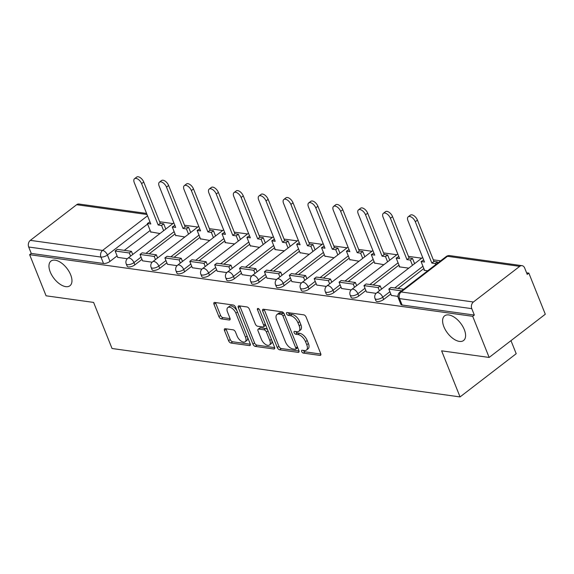 <?xml version="1.0" encoding="UTF-8"?>
<svg xmlns="http://www.w3.org/2000/svg" width="574" height="574" viewBox="0 0 574 574"><rect width="100%" height="100%" fill="white"/><g stroke="black" fill="none" stroke-linecap="round" stroke-linejoin="round"><path stroke-width="0.86" d="M301.666 351.525A1.672 0.883 -127.6 0 0 303.33 353.096L319.962 355.406A2.382 1.256 -127.6 0 0 320.608 355.27A2.382 1.256 -127.6 0 0 320.723 353.598L306.114 317.085A2.382 1.256 -127.6 0 0 303.739 314.839L287.108 312.521A1.672 0.883 -127.6 0 0 286.656 312.622A1.672 0.883 -127.6 0 0 286.577 313.791A1.672 0.883 -127.6 0 0 288.241 315.363L290.394 315.664A7.634 4.025 -127.6 0 1 297.999 322.853L299.219 325.896A7.634 4.025 -127.6 0 1 298.86 331.248A7.634 4.025 -127.6 0 1 296.801 331.686L294.649 331.392A1.672 0.883 -127.6 0 0 294.197 331.485A1.672 0.883 -127.6 0 0 294.125 332.655A1.672 0.883 -127.6 0 0 295.789 334.226L297.942 334.527A7.634 4.025 -127.6 0 1 305.547 341.717L306.76 344.759A7.634 4.025 -127.6 0 1 306.408 350.111A7.634 4.025 -127.6 0 1 304.349 350.556L302.197 350.255A1.672 0.883 -127.6 0 0 301.745 350.348A1.672 0.883 -127.6 0 0 301.666 351.525M303.373 350.42A1.672 0.883 -127.6 0 0 304.966 351.833L320.859 354.043M288.284 312.687A1.672 0.883 -127.6 0 0 289.877 314.1L292.03 314.401L290.394 315.664M295.825 331.55A1.672 0.883 -127.6 0 0 297.425 332.97L299.578 333.272L297.942 334.527M70.674 274.831A15.555 8.194 -127.6 0 0 50.978 261.084A15.555 8.194 -127.6 0 0 50.254 271.99A15.555 8.194 -127.6 0 0 69.949 285.737A15.555 8.194 -127.6 0 0 70.674 274.831M464.301 329.591A15.555 8.194 -127.6 0 0 444.606 315.844A15.555 8.194 -127.6 0 0 443.889 326.757A15.555 8.194 -127.6 0 0 463.584 340.504A15.555 8.194 -127.6 0 0 464.301 329.591M225.245 328.723A2.382 1.256 -127.6 0 0 224.599 328.866A2.382 1.256 -127.6 0 0 224.491 330.538L228.588 340.777A2.382 1.256 -127.6 0 0 230.963 343.03L249.439 345.598A2.382 1.256 -127.6 0 0 250.085 345.455A2.382 1.256 -127.6 0 0 250.192 343.783L235.584 307.269A2.382 1.256 -127.6 0 0 233.209 305.024L214.741 302.455A2.382 1.256 -127.6 0 0 214.095 302.591A2.382 1.256 -127.6 0 0 213.98 304.263L218.931 316.64A2.382 1.256 -127.6 0 0 221.306 318.886L229.213 319.983A2.382 1.256 -127.6 0 0 229.858 319.847A2.382 1.256 -127.6 0 0 229.966 318.175L227.512 312.041A6.379 3.365 -127.6 0 1 227.813 307.564A6.379 3.365 -127.6 0 1 235.892 313.203L245.507 337.239A6.379 3.365 -127.6 0 1 245.206 341.717A6.379 3.365 -127.6 0 1 237.127 336.077L235.527 332.073A2.382 1.256 -127.6 0 0 233.152 329.828L225.245 328.723M473.392 302.003L519.721 266.35A4.857 3.638 97.9 0 1 522.046 265.669A4.857 3.638 97.9 0 1 524.65 267.965L527.212 274.372L528.848 273.116L545.3 314.236L489.148 357.444L441.621 350.836L460.054 396.921L112.038 348.504L93.605 302.419L46.078 295.804L29.626 254.677L472.696 316.317L474.339 315.061L471.778 308.654L399.526 298.602A4.857 1.952 158.2 0 1 398.284 297.892L400.846 304.292A4.857 1.952 158.2 0 0 402.087 305.009L399.526 298.602A4.857 3.638 97.9 0 1 401.147 291.951L473.392 302.003A4.857 3.638 97.9 0 0 471.778 308.654M489.148 357.444L472.696 316.317M277.278 347.55A2.382 1.256 -127.6 0 0 279.653 349.803L298.128 352.371A2.382 1.256 -127.6 0 0 298.767 352.235A2.382 1.256 -127.6 0 0 298.882 350.556L284.274 314.043A2.382 1.256 -127.6 0 0 281.899 311.797L263.423 309.228A2.382 1.256 -127.6 0 0 262.784 309.364A2.382 1.256 -127.6 0 0 262.67 311.036L277.278 347.55L278.914 346.294A2.382 1.256 -127.6 0 0 281.289 348.54L299.025 351.008M273.784 348.985L255.308 346.416A2.382 1.256 -127.6 0 1 252.933 344.163L238.325 307.65A2.382 1.256 -127.6 0 1 238.44 305.978A2.382 1.256 -127.6 0 1 239.078 305.842L246.985 306.939A2.382 1.256 -127.6 0 1 249.367 309.185L255.287 323.994A2.382 1.256 -127.6 0 0 257.661 326.24L262.906 326.972A2.382 1.256 -127.6 0 0 263.552 326.836A2.382 1.256 -127.6 0 0 263.66 325.164L257.496 309.745A1.672 0.883 -127.6 0 1 257.575 308.575A1.672 0.883 -127.6 0 1 259.685 310.053L274.537 347.17A2.382 1.256 -127.6 0 1 274.422 348.849A2.382 1.256 -127.6 0 1 273.784 348.985L274.724 348.26M150.166 230.468L124.328 250.35M117.096 255.918L109.978 261.392L107.417 254.992A4.857 1.952 158.2 0 1 100.952 257.066L28.7 247.014A4.857 3.638 -82.1 0 1 30.322 240.363L76.651 204.71A4.857 3.638 -82.1 0 1 78.975 204.028L146.592 213.435M528.848 273.116L526.58 272.801M440.631 260.84L433.32 259.821M421.696 258.207L408.437 256.363M396.813 254.741L383.554 252.897M371.938 251.283L358.678 249.439M347.055 247.825L333.795 245.973M322.172 244.359L308.912 242.515M297.289 240.901L284.03 239.057M272.413 237.435L259.154 235.591M247.53 233.977L234.271 232.133M222.647 230.511L209.388 228.667M197.765 227.053L184.505 225.209M172.889 223.587L159.629 221.743M510.982 340.647L516.205 353.713L460.054 396.921M29.626 254.677L31.261 253.421L28.7 247.014M424.437 269.988L424.05 270.282L427.695 270.792M391.368 295.431L397.947 296.399M399.554 266.523L399.167 266.824L408.767 268.158M366.485 291.972L376.092 293.357M374.671 263.064L383.884 264.693M341.602 288.507L351.209 289.899M349.788 259.606L359.001 261.235M316.726 285.048L326.326 286.44M324.913 256.14L334.118 257.769M291.843 281.59L301.45 282.975M300.03 252.682L309.243 254.311M266.96 278.125L276.568 279.516M275.147 249.216L274.767 249.518L284.36 250.852M242.077 274.666L251.685 276.051M250.264 245.758L259.477 247.387M217.202 271.201L226.802 272.593M225.388 242.293L225.001 242.594L234.594 243.928M192.319 267.742L201.926 269.127M200.505 238.834L209.718 240.463M167.436 264.277L177.043 265.669M175.622 235.376L184.835 237.005M142.553 260.818L152.16 262.21M175.048 233.934L149.211 253.816M141.979 259.376L134.861 264.858L133.95 262.583A4.857 1.952 158.2 0 1 129.322 264.578A4.857 1.952 158.2 0 1 126.244 263.947L127.155 266.221A4.857 1.952 -21.8 0 0 130.233 266.853A4.857 1.952 -21.8 0 0 134.861 264.858M199.931 237.392L174.094 257.274M166.862 262.842L159.737 268.316L158.833 266.042A4.857 1.952 158.2 0 1 154.205 268.044A4.857 1.952 158.2 0 1 151.127 267.405L152.038 269.68A4.857 1.952 -21.8 0 0 155.116 270.318A4.857 1.952 -21.8 0 0 159.737 268.316M224.807 240.858L198.97 260.732M191.745 266.3L184.62 271.782L183.709 269.507A4.857 1.952 158.2 0 1 179.088 271.502A4.857 1.952 158.2 0 1 176.01 270.871L176.914 273.138A4.857 1.952 -21.8 0 0 179.992 273.776A4.857 1.952 -21.8 0 0 184.62 271.782M249.69 244.316L223.853 264.198M216.62 269.758L209.503 275.24L208.592 272.966A4.857 1.952 158.2 0 1 203.964 274.968A4.857 1.952 158.2 0 1 200.886 274.329L201.797 276.603A4.857 1.952 -21.8 0 0 204.875 277.235A4.857 1.952 -21.8 0 0 209.503 275.24M274.573 247.774L248.736 267.656M241.503 273.224L234.386 278.706L233.475 276.431A4.857 1.952 158.2 0 1 228.847 278.426A4.857 1.952 158.2 0 1 225.769 277.794L226.68 280.062A4.857 1.952 -21.8 0 0 229.758 280.7A4.857 1.952 -21.8 0 0 234.386 278.706M299.456 251.24L273.619 271.122M266.386 276.682L259.261 282.164L258.357 279.89A4.857 1.952 158.2 0 1 253.73 281.884A4.857 1.952 158.2 0 1 250.651 281.253L251.563 283.527A4.857 1.952 -21.8 0 0 254.641 284.159A4.857 1.952 -21.8 0 0 259.261 282.164M324.332 254.698L298.494 274.58M291.262 280.148L284.144 285.622L283.233 283.355A4.857 1.952 158.2 0 1 278.612 285.35A4.857 1.952 158.2 0 1 275.534 284.711L276.438 286.986A4.857 1.952 -21.8 0 0 279.516 287.624A4.857 1.952 -21.8 0 0 284.144 285.622M349.214 258.164L323.377 278.046M316.145 283.606L309.027 289.088L308.116 286.813A4.857 1.952 158.2 0 1 303.488 288.808A4.857 1.952 158.2 0 1 300.41 288.177L301.321 290.451A4.857 1.952 -21.8 0 0 304.399 291.083A4.857 1.952 -21.8 0 0 309.027 289.088M374.097 261.622L348.26 281.504M341.028 287.072L333.91 292.546L332.999 290.279A4.857 1.952 158.2 0 1 328.371 292.274A4.857 1.952 158.2 0 1 325.293 291.635L326.204 293.91A4.857 1.952 -21.8 0 0 329.282 294.548A4.857 1.952 -21.8 0 0 333.91 292.546M398.98 265.088L373.143 284.969M365.911 290.53L358.786 296.012L357.882 293.737A4.857 1.952 158.2 0 1 353.254 295.732A4.857 1.952 158.2 0 1 350.176 295.101L351.087 297.375A4.857 1.952 -21.8 0 0 354.165 298.006A4.857 1.952 -21.8 0 0 358.786 296.012M423.856 268.546L398.019 288.428M390.786 293.996L383.669 299.47L382.758 297.196A4.857 1.952 158.2 0 1 378.137 299.197A4.857 1.952 158.2 0 1 375.059 298.559L375.963 300.833A4.857 1.952 -21.8 0 0 379.041 301.472A4.857 1.952 -21.8 0 0 383.669 299.47M117.677 257.36L127.277 258.745M150.74 231.91L159.952 233.539M31.261 253.421L103.514 263.473A4.857 1.952 -21.8 0 0 109.978 261.392M474.339 315.061L402.087 305.009M306.408 350.111L308.044 348.856A7.634 4.025 -127.6 0 0 308.396 343.496L306.76 344.759M299.578 333.272A7.634 4.025 -127.6 0 1 307.183 340.454L308.396 343.496M298.86 331.248L300.496 329.985A7.634 4.025 -127.6 0 0 300.855 324.633L299.219 325.896M292.03 314.401A7.634 4.025 -127.6 0 1 299.635 321.591L300.855 324.633M264.169 309.329A2.382 1.256 -127.6 0 0 264.305 309.781L278.914 346.294M295.266 349.293A1.672 0.883 -127.6 0 0 295.718 349.193A1.672 0.883 -127.6 0 0 295.797 348.023L282.975 315.973A1.672 0.883 -127.6 0 0 281.31 314.401L279.043 314.086A7.634 4.025 -127.6 0 0 276.984 314.523A7.634 4.025 -127.6 0 0 276.632 319.876L285.393 341.788A7.634 4.025 -127.6 0 0 292.998 348.978L295.266 349.293M295.718 349.193L297.354 347.937A1.672 0.883 -127.6 0 0 297.562 347.27M284.331 314.186A1.672 0.883 -127.6 0 0 282.953 313.139L281.31 314.401M276.984 314.523L278.62 313.268A7.634 4.025 -127.6 0 1 280.679 312.823L282.953 313.139M274.681 347.622L256.944 345.153L255.308 346.416M239.824 305.942A2.382 1.256 -127.6 0 0 239.961 306.394L254.569 342.908A2.382 1.256 -127.6 0 0 256.944 345.153M263.552 326.836L265.188 325.573A2.382 1.256 -127.6 0 0 265.475 324.511M261.435 339.363A6.379 3.365 -127.6 0 0 269.515 345.003A6.379 3.365 -127.6 0 0 269.809 340.526L266.422 332.059A2.382 1.256 -127.6 0 0 264.047 329.813L258.802 329.081A2.382 1.256 -127.6 0 0 258.156 329.218A2.382 1.256 -127.6 0 0 258.049 330.897L261.435 339.363M269.515 345.003L271.15 343.74A6.379 3.365 -127.6 0 0 271.782 340.282M267.735 330.165A2.382 1.256 -127.6 0 0 265.683 328.55L264.047 329.813M258.156 329.218L259.792 327.962A2.382 1.256 -127.6 0 1 260.438 327.826L265.683 328.55M245.206 341.717L246.849 340.461A6.379 3.365 -127.6 0 0 247.48 336.995M237.04 310.907A6.379 3.365 -127.6 0 0 229.449 306.308L227.813 307.564M215.48 302.555A2.382 1.256 -127.6 0 0 215.623 303.007L220.567 315.377A2.382 1.256 -127.6 0 0 222.949 317.63L230.109 318.62M225.984 328.83A2.382 1.256 -127.6 0 0 226.127 329.275L230.224 339.521A2.382 1.256 -127.6 0 0 232.599 341.767L250.336 344.235M408.222 216.793L410.353 215.157A5.589 2.949 52.4 0 1 417.427 220.1L415.303 221.736A5.589 2.949 -127.6 0 0 408.222 216.793A5.589 2.949 -127.6 0 0 407.963 220.717L424.495 262.045L421.065 261.572L424.581 270.361M421.065 261.572L423.677 260M417.427 220.1L433.958 261.428L437.388 261.909L435.264 263.545L435.695 264.636M437.826 262.992L437.388 261.909M403.744 289.224L390.951 287.445L388.828 289.081L401.613 290.86M388.828 289.081L391.389 295.488M415.303 221.736L431.835 263.064L435.264 263.545M431.835 263.064L433.958 261.428M383.346 213.334L385.47 211.698A5.589 2.949 52.4 0 1 392.551 216.635L390.42 218.271A5.589 2.949 -127.6 0 0 383.346 213.334A5.589 2.949 -127.6 0 0 383.08 217.252L399.619 258.587L396.189 258.106L399.705 266.896M396.189 258.106L398.794 256.535M392.551 216.635L409.083 257.97L412.512 258.444L410.381 260.079L412.469 265.303M414.6 263.667L412.512 258.444M381.531 289.117L380.268 285.96L366.076 283.979L363.945 285.622L378.137 287.596L379.4 290.753M363.945 285.622L366.506 292.03M380.268 285.96L378.137 287.596M390.42 218.271L406.952 259.606L410.381 260.079M406.952 259.606L409.083 257.97M358.463 209.869L360.587 208.233A5.589 2.949 52.4 0 1 367.669 213.176L365.538 214.812A5.589 2.949 -127.6 0 0 358.463 209.869A5.589 2.949 -127.6 0 0 358.205 213.793L374.736 255.121L371.306 254.648L374.822 263.437M371.306 254.648L373.918 253.077M367.669 213.176L384.2 254.504L387.629 254.985L385.498 256.621L387.586 261.844M389.717 260.209L387.629 254.985M356.648 285.651L355.385 282.494L341.193 280.521L339.062 282.157L353.261 284.137L354.524 287.287M339.062 282.157L341.623 288.564M355.385 282.494L353.261 284.137M365.538 214.812L382.069 256.148L385.498 256.621M382.069 256.148L384.2 254.504M333.58 206.41L335.711 204.774A5.589 2.949 52.4 0 1 342.786 209.711L340.662 211.347A5.589 2.949 -127.6 0 0 333.58 206.41A5.589 2.949 -127.6 0 0 333.322 210.328L349.853 251.663L346.423 251.182L349.939 259.972M346.423 251.182L349.035 249.611M342.786 209.711L359.317 251.046L362.746 251.52L360.623 253.163L362.711 258.379M364.834 256.743L362.746 251.52M331.765 282.193L330.502 279.036L316.31 277.063L314.179 278.699L328.378 280.672L329.641 283.829M314.179 278.699L316.748 285.106M330.502 279.036L328.378 280.672M340.662 211.347L357.193 252.682L360.623 253.163M357.193 252.682L359.317 251.046M308.697 202.945L310.828 201.309A5.589 2.949 52.4 0 1 317.903 206.253L315.779 207.888A5.589 2.949 -127.6 0 0 308.697 202.945A5.589 2.949 -127.6 0 0 308.439 206.87L324.97 248.198L321.54 247.724L325.056 256.513M321.54 247.724L324.152 246.153M317.903 206.253L334.434 247.581L337.864 248.061L335.74 249.697L337.828 254.921M339.959 253.285L337.864 248.061M306.889 278.727L305.626 275.57L291.427 273.597L289.303 275.233L303.495 277.213L304.758 280.363M289.303 275.233L291.865 281.64M305.626 275.57L303.495 277.213M315.779 207.888L332.31 249.224L335.74 249.697M332.31 249.224L334.434 247.581M283.821 199.487L285.945 197.851A5.589 2.949 52.4 0 1 293.027 202.787L290.896 204.43A5.589 2.949 -127.6 0 0 283.821 199.487A5.589 2.949 -127.6 0 0 283.556 203.404L300.094 244.739L296.665 244.259L300.18 253.048M296.665 244.259L299.269 242.694M293.027 202.787L309.558 244.122L312.988 244.596L310.857 246.239L312.945 251.462M315.076 249.819L312.988 244.596M282.006 275.269L280.743 272.112L266.551 270.139L264.42 271.775L278.612 273.748L279.875 276.905M264.42 271.775L266.982 278.182M280.743 272.112L278.612 273.748M290.896 204.43L307.427 245.758L310.857 246.239M307.427 245.758L309.558 244.122M258.939 196.028L261.062 194.385A5.589 2.949 52.4 0 1 268.144 199.329L266.013 200.965A5.589 2.949 -127.6 0 0 258.939 196.028A5.589 2.949 -127.6 0 0 258.68 199.946L275.211 241.281L271.782 240.8L275.298 249.59M271.782 240.8L274.394 239.229M268.144 199.329L284.675 240.664L288.105 241.137L285.974 242.773L288.062 247.997M290.193 246.361L288.105 241.137M257.123 271.803L255.861 268.654L241.668 266.673L239.537 268.316L253.737 270.289L254.999 273.446M239.537 268.316L242.099 274.716M255.861 268.654L253.737 270.289M266.013 200.965L282.544 242.3L285.974 242.773M282.544 242.3L284.675 240.664M234.056 192.563L236.187 190.927A5.589 2.949 52.4 0 1 243.261 195.863L241.137 197.506A5.589 2.949 -127.6 0 0 234.056 192.563A5.589 2.949 -127.6 0 0 233.797 196.48L250.329 237.815L246.899 237.342L250.415 246.124M246.899 237.342L249.511 235.771M243.261 195.863L259.792 237.198L263.222 237.679L261.098 239.315L263.186 244.538M265.31 242.895L263.222 237.679M232.24 268.345L230.985 265.188L216.785 263.215L214.662 264.851L228.854 266.824L230.117 269.981M214.662 264.851L217.223 271.258M230.985 265.188L228.854 266.824M241.137 197.506L257.669 238.834L261.098 239.315M257.669 238.834L259.792 237.198M209.173 189.104L211.304 187.461A5.589 2.949 52.4 0 1 218.378 192.405L216.254 194.041A5.589 2.949 -127.6 0 0 209.173 189.104A5.589 2.949 -127.6 0 0 208.914 193.022L225.446 234.357L222.016 233.876L225.532 242.666M222.016 233.876L224.628 232.305M218.378 192.405L234.909 233.74L238.339 234.214L236.215 235.849L238.303 241.073M240.434 239.437L238.339 234.214M207.365 264.879L206.102 261.73L191.903 259.749L189.779 261.392L203.971 263.366L205.234 266.523M189.779 261.392L192.34 267.8M206.102 261.73L203.971 263.366M216.254 194.041L232.786 235.376L236.215 235.849M232.786 235.376L234.909 233.74M184.297 185.639L186.421 184.003A5.589 2.949 52.4 0 1 193.503 188.946L191.372 190.582A5.589 2.949 -127.6 0 0 184.297 185.639A5.589 2.949 -127.6 0 0 184.039 189.564L200.57 230.892L197.14 230.418L200.656 239.207M197.14 230.418L199.745 228.847M193.503 188.946L210.034 230.274L213.463 230.755L211.332 232.391L213.42 237.614M215.551 235.979L213.463 230.755M182.482 261.421L181.219 258.264L167.027 256.291L164.896 257.927L179.088 259.9L180.351 263.057M164.896 257.927L167.457 264.334M181.219 258.264L179.088 259.9M191.372 190.582L207.903 231.91L211.332 232.391M207.903 231.91L210.034 230.274M159.414 182.18L161.545 180.545A5.589 2.949 52.4 0 1 168.62 185.481L166.489 187.117A5.589 2.949 -127.6 0 0 159.414 182.18A5.589 2.949 -127.6 0 0 159.156 186.098L175.687 227.433L172.257 226.952L175.773 235.742M172.257 226.952L174.869 225.381M168.62 185.481L185.151 226.816L188.581 227.29L186.45 228.933L188.537 234.149M190.668 232.513L188.581 227.29M157.599 257.963L156.336 254.806L142.144 252.833L140.013 254.469L154.212 256.442L155.475 259.599M140.013 254.469L142.574 260.876M156.336 254.806L154.212 256.442M166.489 187.117L183.02 228.452L186.45 228.933M183.02 228.452L185.151 226.816M134.531 178.715L136.662 177.079A5.589 2.949 52.4 0 1 143.737 182.023L141.613 183.658A5.589 2.949 -127.6 0 0 134.531 178.715A5.589 2.949 -127.6 0 0 134.273 182.64L150.804 223.968L147.375 223.494L150.89 232.283M147.375 223.494L149.986 221.923M143.737 182.023L160.268 223.351L163.698 223.831L161.574 225.467L163.662 230.691M165.786 229.055L163.698 223.831M132.716 254.497L131.46 251.34L117.261 249.367L115.137 251.003L129.329 252.983L130.592 256.133M115.137 251.003L117.699 257.41M131.46 251.34L129.329 252.983M141.613 183.658L158.144 224.994L161.574 225.467M158.144 224.994L160.268 223.351M304.966 351.833L303.33 353.096M289.877 314.1L288.241 315.363M297.425 332.97L295.789 334.226M147.604 224.061L107.417 254.992A4.857 2.561 52.4 0 0 102.574 250.415L147.54 215.81M147.016 214.504L76.651 204.71M30.322 240.363L102.574 250.415A4.857 3.638 97.9 0 0 100.952 257.066L103.514 263.473M519.721 266.35L447.476 256.298L401.147 291.951A4.857 2.561 -127.6 0 0 399.834 292.231A4.857 4.857 0 0 0 398.284 297.892M174.137 231.659L145.94 253.356M141.068 257.102L133.95 262.583A4.857 2.561 52.4 0 0 129.107 258.006A4.857 2.561 52.4 0 0 127.794 258.286A4.857 4.857 0 0 0 126.244 263.947M199.02 235.118L170.822 256.822M165.951 260.567L158.833 266.042A4.857 2.561 52.4 0 0 153.99 261.471A4.857 2.561 52.4 0 0 152.677 261.751A4.857 4.857 0 0 0 151.127 267.405M223.903 238.583L195.698 260.28M190.833 264.026L183.709 269.507A4.857 2.561 52.4 0 0 178.866 264.93A4.857 2.561 52.4 0 0 177.56 265.21A4.857 4.857 0 0 0 176.01 270.871M248.779 242.041L220.581 263.739M215.716 267.491L208.592 272.966A4.857 2.561 52.4 0 0 203.748 268.388A4.857 2.561 52.4 0 0 202.435 268.675A4.857 4.857 0 0 0 200.886 274.329M273.662 245.507L245.464 267.204M240.592 270.95L233.475 276.431A4.857 2.561 52.4 0 0 228.631 271.854A4.857 2.561 52.4 0 0 227.318 272.133A4.857 4.857 0 0 0 225.769 277.794M298.545 248.965L270.347 270.663M265.475 274.415L258.357 279.89A4.857 2.561 52.4 0 0 253.514 275.312A4.857 2.561 52.4 0 0 252.201 275.592A4.857 4.857 0 0 0 250.651 281.253M323.427 252.431L295.223 274.128M290.358 277.873L283.233 283.355A4.857 2.561 52.4 0 0 278.39 278.777A4.857 2.561 52.4 0 0 277.084 279.057A4.857 4.857 0 0 0 275.534 284.711M348.303 255.889L320.105 277.586M315.241 281.332L308.116 286.813A4.857 2.561 52.4 0 0 303.273 282.236A4.857 2.561 52.4 0 0 301.96 282.516A4.857 4.857 0 0 0 300.41 288.177M373.186 259.348L344.988 281.052M340.117 284.797L332.999 290.279A4.857 2.561 52.4 0 0 328.156 285.701A4.857 2.561 52.4 0 0 326.843 285.981A4.857 4.857 0 0 0 325.293 291.635M398.069 262.813L369.871 284.51M364.999 288.256L357.882 293.737A4.857 2.561 52.4 0 0 353.039 289.16A4.857 2.561 52.4 0 0 351.726 289.44A4.857 4.857 0 0 0 350.176 295.101M422.952 266.271L394.747 287.976M389.882 291.721L382.758 297.196A4.857 2.561 52.4 0 0 377.914 292.618A4.857 2.561 52.4 0 0 376.609 292.905A4.857 4.857 0 0 0 375.059 298.559M446.163 256.578A4.857 2.561 -127.6 0 1 447.476 256.298A4.857 3.638 -82.1 0 1 449.794 255.617A4.857 4.857 0 0 0 446.163 256.578L399.834 292.231M307.183 340.454L305.547 341.717M299.635 321.591L297.999 322.853M320.909 354.682L319.962 355.406M264.305 309.781L262.67 311.036M299.068 351.647L298.128 352.371M281.289 348.54L279.653 349.803M297.382 346.804L295.797 348.023M284.561 314.753L282.975 315.973M280.679 312.823L279.043 314.086M254.569 342.908L252.933 344.163M239.961 306.394L238.325 307.65M265.245 323.944L263.66 325.164M258.723 308.798L257.496 309.745M271.394 339.313L269.809 340.526M268.001 330.839L266.422 332.059M260.438 327.826L258.802 329.081M247.085 336.027L245.507 337.239M237.471 311.983L235.892 313.203M230.16 319.259L229.213 319.983M222.949 317.63L221.306 318.886M220.567 315.377L218.931 316.64M215.623 303.007L213.98 304.263M250.379 344.874L249.439 345.598M232.599 341.767L230.963 343.03M230.224 339.521L228.588 340.777M226.127 329.275L224.491 330.538M376.609 292.905L422.665 257.461M351.726 289.44L397.782 254.002M326.843 285.981L372.899 250.537M301.96 282.516L348.016 247.078M277.084 279.057L323.14 243.613M252.201 275.592L298.258 240.154M227.318 272.133L273.375 236.696M202.435 268.675L248.499 233.231M177.56 265.21L223.616 229.772M152.677 261.751L198.733 226.307M127.794 258.286L173.85 222.848M522.046 265.669L449.794 255.617"/></g></svg>
